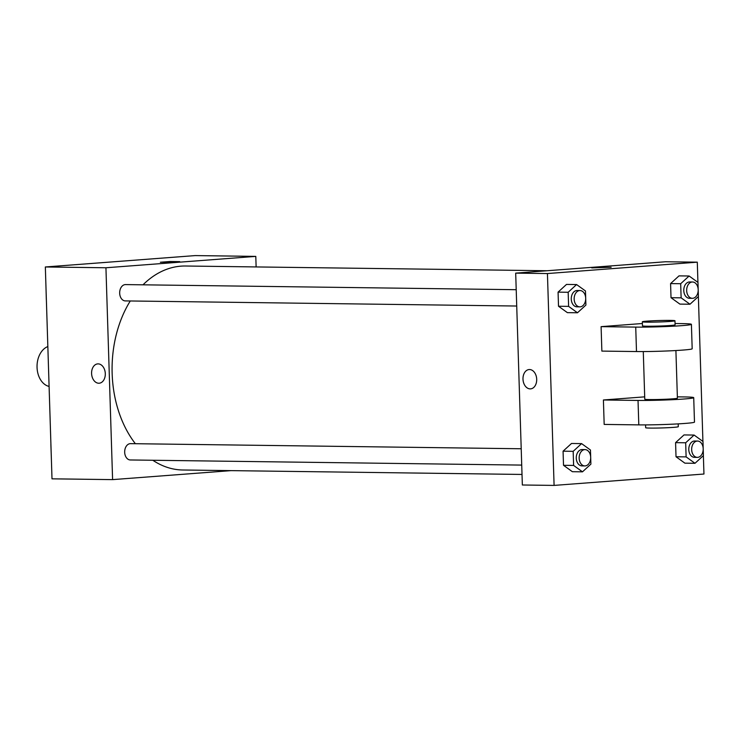 <?xml version="1.0" encoding="UTF-8"?>
<svg xmlns="http://www.w3.org/2000/svg" width="741" height="741" viewBox="0 0 741 741"><rect width="100%" height="100%" fill="white"/><g stroke="black" fill="none" stroke-linecap="round" stroke-linejoin="round"><path stroke-width="1.11" d="M47.841 346.566A20.405 14.422 90.8 0 0 37.05 367.36A20.405 14.422 90.8 0 0 49.091 386.422M230.997 470.637L112.595 479.622L52 478.834L45.34 266.973L195.198 255.589L255.793 256.386L256.127 266.936M112.595 479.622L105.935 267.77L45.34 266.973M98.145 363.877A9.689 6.836 85.7 0 1 105.287 373.344A9.689 6.836 85.7 0 1 99.183 383.217A9.689 6.836 85.7 0 1 91.625 374.075A9.689 6.836 85.7 0 1 97.71 363.887A9.689 6.836 85.7 0 1 98.145 363.877M547.154 270.743L185.537 266.01A102.008 72.109 90.8 0 0 180.999 266.149A102.008 72.109 90.8 0 0 143.013 284.822M130.277 300.976A102.008 72.109 90.8 0 0 135.371 443.711M152.831 460.263A102.008 72.109 90.8 0 0 182.86 469.998L522.016 474.444M105.935 267.77L255.793 256.386M521.21 448.759L130.546 443.646A8.16 5.771 90.8 0 0 130.184 443.655A8.16 5.771 90.8 0 0 124.673 451.982A8.16 5.771 90.8 0 0 130.333 459.966L521.729 465.089M516.208 289.703L125.553 284.59A8.16 5.771 90.8 0 0 125.183 284.6A8.16 5.771 90.8 0 0 119.671 292.927A8.16 5.771 90.8 0 0 125.34 300.911L516.727 306.033M176.904 262.027L160.362 262.24L170.032 261.508L179.73 261.629L176.904 262.027M99.183 383.217A9.689 6.836 85.7 0 1 91.625 374.075A9.689 6.836 85.7 0 1 97.719 363.887M703.376 455.613L703.95 474.027L554.092 485.411L522.349 484.994L515.69 273.133L665.548 261.758L697.29 262.166L697.929 282.377M46.322 299.54L45.923 285.387M51.361 458.623L50.879 444.48M689.991 304.236L681.127 297.836L680.683 283.72L689.102 276.004L697.966 282.404L698.411 296.52L689.991 304.236L679.886 304.106L671.022 297.706L670.577 283.59L679.006 275.874L689.102 276.004M692.539 281.997L689.658 281.96A8.16 5.771 90.8 0 0 689.287 281.969A8.16 5.771 90.8 0 0 683.776 290.305A8.16 5.771 90.8 0 0 689.436 298.28L692.326 298.317A8.16 5.771 90.8 0 0 698.198 290.231A8.16 5.771 90.8 0 0 692.539 281.997A8.16 5.771 90.8 0 0 692.177 282.006A8.16 5.771 90.8 0 0 686.666 290.342A8.16 5.771 90.8 0 0 692.326 298.317M681.127 297.836L671.022 297.706L670.577 283.59L679.006 275.874M680.683 283.72L670.577 283.59M694.993 463.292L686.12 456.891L685.675 442.775L694.104 435.06L702.968 441.46L703.413 455.576L694.993 463.292L684.888 463.162L676.024 456.762L675.579 442.646L683.999 434.93L694.104 435.06M697.54 441.052L694.65 441.015A8.16 5.771 90.8 0 0 694.289 441.025A8.16 5.771 90.8 0 0 688.778 449.361A8.16 5.771 90.8 0 0 694.437 457.336L697.327 457.373A8.16 5.771 90.8 0 0 703.2 449.287A8.16 5.771 90.8 0 0 697.54 441.052A8.16 5.771 90.8 0 0 697.179 441.071A8.16 5.771 90.8 0 0 691.659 449.398A8.16 5.771 90.8 0 0 697.327 457.373M686.12 456.891L676.024 456.762L675.579 442.646L683.999 434.93M685.675 442.775L675.579 442.646M577.48 312.776L568.616 306.376L568.171 292.269L576.591 284.553L585.464 290.954L585.909 305.06L577.48 312.776L567.384 312.646L558.51 306.246L558.075 292.13L566.495 284.424L576.591 284.553M580.027 290.546L577.146 290.509A8.16 5.771 90.8 0 0 576.785 290.518A8.16 5.771 90.8 0 0 571.265 298.845A8.16 5.771 90.8 0 0 576.933 306.82L579.814 306.867A8.16 5.771 90.8 0 0 585.696 298.78A8.16 5.771 90.8 0 0 580.027 290.546A8.16 5.771 90.8 0 0 579.666 290.555A8.16 5.771 90.8 0 0 574.155 298.882A8.16 5.771 90.8 0 0 579.814 306.867M568.616 306.376L558.51 306.246L558.075 292.13L566.495 284.424M568.171 292.269L558.075 292.13M582.482 471.832L573.608 465.431L573.173 451.325L581.592 443.609L590.457 450.009L590.901 464.125L582.482 471.832L572.376 471.702L563.512 465.302L563.067 451.186L571.496 443.479L581.592 443.609M585.029 449.602L582.139 449.565A8.16 5.771 90.8 0 0 581.778 449.574A8.16 5.771 90.8 0 0 576.266 457.901A8.16 5.771 90.8 0 0 581.926 465.885L584.816 465.922A8.16 5.771 90.8 0 0 590.688 457.836A8.16 5.771 90.8 0 0 585.029 449.602A8.16 5.771 90.8 0 0 584.668 449.611A8.16 5.771 90.8 0 0 579.156 457.938A8.16 5.771 90.8 0 0 584.816 465.922M573.608 465.431L563.512 465.302L563.067 451.186L571.496 443.479M573.173 451.325L563.067 451.186M611.13 267.279L591.753 267.89M554.092 485.411L547.432 273.549L515.69 273.133L665.548 261.758M547.432 273.549L697.29 262.166M698.374 296.557L702.922 441.432M536.697 379.29A9.689 6.836 85.7 0 1 530.575 388.868A9.689 6.836 85.7 0 1 523.016 379.725A9.689 6.836 85.7 0 1 529.111 369.546A9.689 6.836 85.7 0 1 536.697 379.29M522.349 484.994L515.69 273.133M529.111 369.546A9.689 6.836 -94.3 0 0 523.026 379.725A9.689 6.836 -94.3 0 0 530.575 388.868M572.376 471.702L563.512 465.302M684.888 463.162L676.024 456.762M679.886 304.106L671.022 297.706M567.384 312.646L558.51 306.246M677.357 396.852L684.147 396.935A32.641 1.454 178.2 0 1 693.715 397.658L694.484 422.111A32.641 1.454 178.2 0 1 674.375 424.084A32.641 1.454 178.2 0 1 638.798 424.88L604.174 424.426L603.406 399.983L644.698 396.852M675.051 323.511L681.84 323.604A32.641 1.454 178.2 0 1 691.409 324.326L692.177 348.77A32.641 1.454 -1.8 0 1 672.068 350.743A32.641 1.454 -1.8 0 1 636.491 351.549L601.868 351.095L601.099 326.651L642.391 323.511M675.903 350.539L677.404 398.176A16.321 0.722 178.2 0 1 672.633 398.843A16.321 0.722 178.2 0 1 654.859 399.556A16.321 0.722 178.2 0 1 644.772 399.204L643.281 351.567M693.715 397.658A32.641 1.454 178.2 0 1 673.606 399.64A32.641 1.454 178.2 0 1 638.029 400.436L603.406 399.983M674.968 320.77L675.097 324.836A16.321 0.722 178.2 0 1 670.327 325.503A16.321 0.722 178.2 0 1 652.552 326.216A16.321 0.722 178.2 0 1 642.466 325.864L642.345 321.789A16.321 0.722 178.2 0 1 658.629 320.557A16.321 0.722 178.2 0 1 674.968 320.77A16.321 0.722 178.2 0 1 670.197 321.427A16.321 0.722 178.2 0 1 652.423 322.14A16.321 0.722 178.2 0 1 642.345 321.789M691.409 324.326A32.641 1.454 178.2 0 1 671.3 326.299A32.641 1.454 178.2 0 1 635.732 327.105L601.099 326.651M645.578 424.899L645.67 427.724A16.321 0.722 -1.8 0 0 662.009 427.937A16.321 0.722 -1.8 0 0 678.293 426.696L678.21 423.88M636.491 351.549L635.732 327.105M638.798 424.88L638.029 400.436"/></g></svg>
